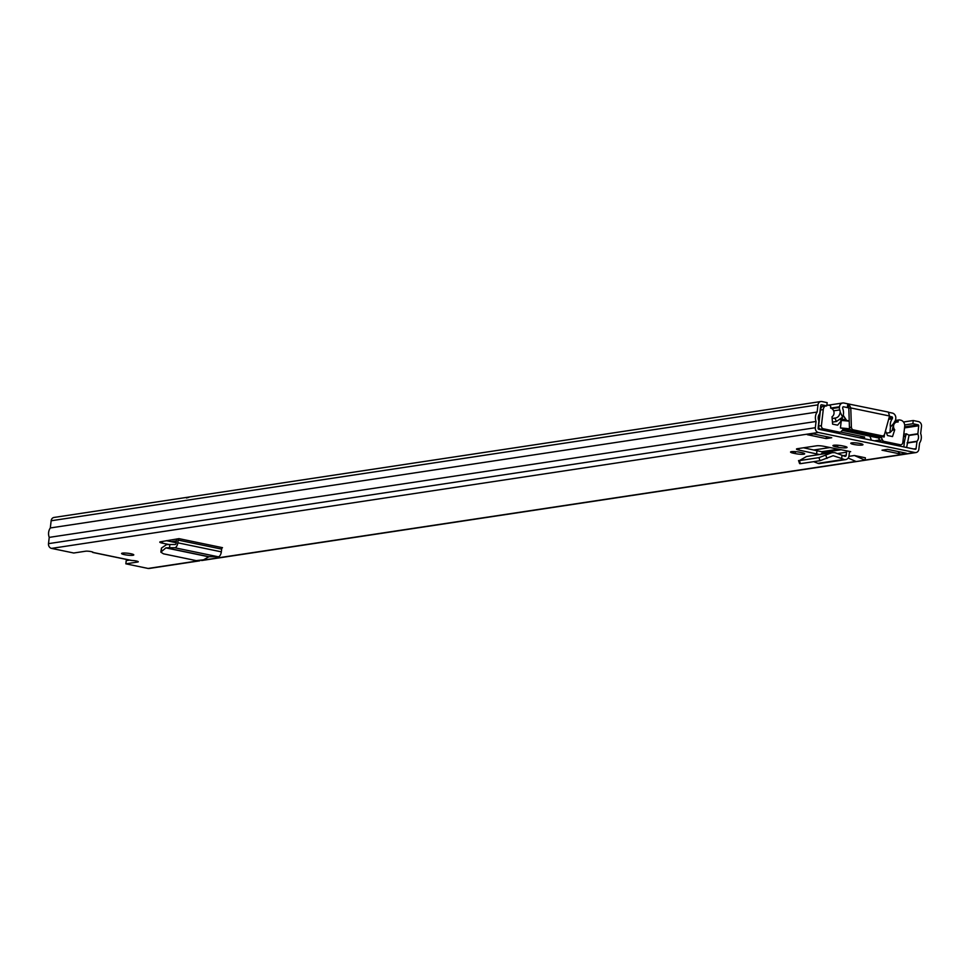 <?xml version="1.0" encoding="UTF-8"?>
<svg xmlns="http://www.w3.org/2000/svg" width="970" height="970" viewBox="0 0 970 970"><rect width="100%" height="100%" fill="white"/><g stroke="black" fill="none" stroke-linecap="round" stroke-linejoin="round"><path stroke-width="1.45" d="M132.914 555.289A6.147 0.958 -173.4 0 0 133.787 554.901A6.147 0.958 -173.4 0 0 129.362 553.458A6.147 0.958 -173.4 0 0 122.45 553.118A6.147 0.958 -173.4 0 0 121.577 553.494A6.147 0.958 -173.4 0 0 126.003 554.937A6.147 0.958 -173.4 0 0 132.914 555.289M795.218 453.584A6.281 0.982 -173.4 0 0 803.778 454.202A6.281 0.982 -173.4 0 0 804.663 453.814A6.281 0.982 -173.4 0 0 801.632 452.614L800.007 452.275A6.281 0.982 -173.4 0 0 790.562 452.032A6.281 0.982 -173.4 0 0 793.593 453.245L795.218 453.584L795.448 451.644M862.1 445.06A6.147 0.958 -173.4 0 0 862.973 444.672A6.147 0.958 -173.4 0 0 858.547 443.229A6.147 0.958 -173.4 0 0 851.636 442.878A6.147 0.958 -173.4 0 0 850.763 443.266A6.147 0.958 -173.4 0 0 855.188 444.709A6.147 0.958 -173.4 0 0 862.1 445.06M837.607 447.17A6.281 0.982 -173.4 0 0 846.155 447.8A6.281 0.982 -173.4 0 0 847.053 447.412A6.281 0.982 -173.4 0 0 844.021 446.2L842.384 445.861A6.281 0.982 -173.4 0 0 832.939 445.63A6.281 0.982 -173.4 0 0 835.97 446.83L837.607 447.17L837.825 445.23M819.177 454.481L798.88 450.068A5.456 0.849 -173.4 0 1 796.479 449.061A5.456 0.849 -173.4 0 1 797.243 448.722L816.631 445.8A5.456 0.849 -173.4 0 1 823.833 446.297L850.678 451.668A1.37 1.164 -98.6 0 0 849.368 452.76L849.017 455.815A4.644 3.977 81.4 0 1 845.755 459.586A4.644 3.977 81.4 0 1 843.973 459.392L841.669 458.507L842.045 455.269L834.734 452.602L831.981 452.675L818.91 457.646L820.074 460.701L833.145 455.718L841.669 458.507M831.739 437.749L812.896 433.832L807.319 434.681L826.161 438.598L831.739 437.749M881.997 450.189L900.839 454.105L906.416 453.257L887.574 449.34L881.997 450.189M129.58 560.102L126.221 560.611L125.857 563.825L137.704 562.03A4.098 0.643 -173.4 0 0 138.286 561.775A4.098 0.643 -173.4 0 0 136.164 560.963A4.098 0.643 -173.4 0 0 131.944 560.514L93.132 552.463A4.098 0.643 -173.4 0 0 93.156 552.403A4.098 0.643 -173.4 0 0 90.198 551.445A4.098 0.643 -173.4 0 0 85.59 551.215L73.744 553.009L51.519 548.389L818.353 432.474L914.904 452.517A4.098 3.504 81.4 0 0 918.857 449.231L919.584 442.963A9.276 7.942 81.4 0 0 920.663 433.541L921.5 426.351A4.098 3.504 81.4 0 0 918.481 421.611L913.243 420.519L912.867 423.732L904.683 424.969M125.857 563.825L148.07 568.444A4.098 3.504 81.4 0 0 149.15 568.468L199.796 560.818M169.071 544.534L162.402 543.151A5.456 0.849 -173.4 0 1 159.771 542.097A5.456 0.849 -173.4 0 1 160.402 541.781L178.989 538.641A1.37 0.667 101.7 0 0 178.14 540.084L177.825 542.812A4.644 2.279 -78.3 0 1 174.733 547.747L169.507 547.747L169.883 544.522L166.61 544.582L161.456 548.062L160.85 552.124L165.894 547.892L169.507 547.747M848.92 456.349L854.412 455.512L865.373 457.791L865.094 460.204L856.17 461.562L848.18 458.046M176.188 542.715L166.367 540.678M816.582 453.936L816.958 450.723L803.499 447.776M816.958 450.723L824.367 452.262M51.519 548.389A4.098 3.504 81.4 0 1 48.5 543.649L49.227 537.38A9.276 7.942 81.4 0 1 50.319 527.959L51.143 520.769A4.098 3.504 81.4 0 1 54.029 517.446L820.85 401.531A4.098 3.504 81.4 0 1 821.929 401.556L827.168 402.647L826.792 405.86L821.554 404.769A0.825 0.703 81.4 0 0 820.765 405.436L819.711 413.741A6.002 5.141 81.4 0 0 818.886 420.883L818.122 428.303A0.825 0.703 81.4 0 0 818.728 429.261L915.268 449.304A0.825 0.703 81.4 0 0 916.056 448.649L917.014 441.253A6.002 5.141 81.4 0 0 917.838 434.123L918.711 425.769A0.825 0.703 81.4 0 0 918.105 424.824L912.867 423.732M93.132 552.463L92.465 552.221L93.144 552.354M902.876 442.126L904.392 441.896A3.819 3.274 -98.6 0 1 904.452 441.508L905.543 436.354A3.819 3.274 -98.6 0 1 905.725 435.736L906.465 433.82L909.048 435.263L906.611 447.509M898.462 445.812L898.547 445.121M904.392 441.896L903.81 446.928M820.85 401.531A4.098 3.504 81.4 0 0 817.977 404.854L817.14 412.044A9.276 7.942 81.4 0 0 816.049 421.465L815.321 427.721A4.098 3.504 81.4 0 0 818.353 432.474M820.608 406.794L826.792 405.86M903.482 421.998L913.243 420.519M50.319 527.959L817.14 412.044M49.227 537.38L816.049 421.465M898.208 451.559A3.819 3.274 81.4 0 0 900.839 454.105M826.161 438.598L826.391 436.645M807.319 434.681A3.819 3.274 81.4 0 0 808.325 434.705L813.394 433.942M906.465 433.82L903.797 434.233M813.636 461.671L817.904 463.333A4.644 3.977 81.4 0 0 819.674 463.527L845.755 459.586M846.907 450.88A4.644 3.977 81.4 0 0 846.567 452.19L846.216 455.233A1.37 1.164 -98.6 0 1 844.737 456.288L842.045 455.269M800.432 463.672L799.365 460.604L798.54 460.556L799.62 463.611L800.432 463.672L820.074 460.701M806.519 456.518L832.903 452.408L806.519 456.518L799.365 460.604L818.91 457.646M841.232 449.716L823.76 452.359A4.644 3.977 81.4 0 0 821.153 454.178M160.85 552.124L163.457 553.821L196.207 560.624L203.567 559.811L208.974 556.707L218.238 556.78A4.644 2.279 -78.3 0 0 221.33 551.845L221.645 549.117A1.37 0.667 101.7 0 1 222.494 547.674L178.989 538.641M176.722 538.98A4.644 2.279 -78.3 0 0 176.467 540.338L176.152 543.067A1.37 0.667 101.7 0 1 175.243 544.522L169.883 544.522M865.094 460.204L854.412 455.512M881.39 442.271A4.098 3.504 -98.6 0 1 879.487 440.065L879.026 438.876M878.638 437.979L879.657 440.307L882.445 439.895L881.415 437.555L878.638 437.979L842.227 430.413L869.484 436.088A0.825 0.703 -98.6 0 1 870.029 436.585L871.424 440.198M837.983 432.462A4.098 3.504 -98.6 0 1 836.552 432.959L836.77 432.935M898.002 445.206A3.819 3.274 -98.6 0 1 896.959 445.509M895.261 420.616L895.892 420.519M820.984 429.722A3.819 3.274 -98.6 0 1 820.05 429.019M882.445 439.895A2.728 2.34 81.4 0 0 884.216 441.423L881.427 441.847L897.408 445.169L900.196 444.745A2.728 2.34 81.4 0 0 902.827 442.55L904.695 426.485A5.456 4.68 81.4 0 0 900.657 420.155L899.493 419.913A1.37 1.164 81.4 0 0 898.171 421.016L898.05 422.083A4.644 3.977 81.4 0 0 896.826 422.047A4.644 3.977 81.4 0 0 893.709 425.066A4.644 3.977 81.4 0 0 894.728 429.783L892.63 430.098M838.941 432.317L838.82 433.432M859.626 437.749L864.61 436.997L840.602 432.014M849.235 421.186A36.848 5.759 -173.4 0 0 841.56 420.471L842.336 419.331L849.223 420.992M840.117 432.147L837.328 432.559A2.728 2.34 -98.6 0 1 836.613 432.547L839.402 432.123A2.728 2.34 81.4 0 0 841.439 431.371L842.942 429.564L881.415 437.555M881.427 441.847A2.728 2.34 -98.6 0 1 879.657 440.307M900.196 444.745L884.216 441.423M842.251 419.537L840.36 419.828M841.56 420.471L837.595 425.163L832.587 424.12L832.018 416.76A4.644 3.977 81.4 0 0 833.97 411.959A4.644 3.977 81.4 0 0 830.587 408.079L830.708 407A1.37 1.164 81.4 0 0 829.702 405.424L828.538 405.181A5.456 4.68 81.4 0 0 827.107 405.145A5.456 4.68 81.4 0 0 826.864 405.181L827.107 405.145M894.728 429.783L892.521 436.573L887.514 435.53L885.477 430.886M839.402 432.123L823.421 428.801L820.632 429.225L836.613 432.547M850.217 429.443A33.441 5.226 6.6 0 0 844.87 428.873L840.432 427.952L841.269 420.725M824.985 406.139A5.456 4.68 81.4 0 0 823.263 409.57L820.474 409.995A5.456 4.68 -98.6 0 1 822.196 406.551M820.632 429.225A2.728 2.34 -98.6 0 1 818.619 426.06L821.408 425.648L823.263 409.57M821.408 425.648A2.728 2.34 81.4 0 0 823.421 428.801M882.203 435.93A36.848 5.759 6.6 0 1 884.167 437.033L884.47 434.487M884.167 437.033L879.741 436.112A33.441 5.226 6.6 0 0 879.523 436.003M840.432 427.952A36.848 5.759 6.6 0 1 849.805 428.849M818.619 426.06L820.474 409.995M898.171 421.016L895.383 421.441L895.286 422.277M895.383 421.441A1.37 1.164 -98.6 0 1 896.704 420.337M900.912 444.769L898.123 445.194A2.728 2.34 -98.6 0 1 897.408 445.169M864.61 436.997L864.403 438.743M842.336 419.331L845.973 419.67L843.185 415.475M848.568 407.727L847.356 407.582L847.792 403.823L843.948 403.035A4.644 3.977 81.4 0 0 842.724 402.999A4.644 3.977 81.4 0 0 839.462 406.757L839.389 407.448A4.365 3.734 81.4 0 0 839.729 409.922A6.075 5.202 -98.6 0 1 840.226 412.165C839.547 415.912 837.74 417.888 834.818 418.094L836.455 421.489L842.615 417.124L840.226 412.165M847.792 403.823L888.35 412.08L889.538 415.984L850.775 407.933L851.381 427.176A2.728 2.34 81.4 0 0 853.418 429.88L882.057 435.821A2.728 2.34 81.4 0 0 884.616 434.075L889.538 415.984M888.86 412.359L892.339 413.075A4.644 3.977 81.4 0 1 895.771 418.458L895.686 419.137A4.365 3.734 81.4 0 1 894.813 421.356A6.075 5.202 -98.6 0 0 893.819 423.296L890.424 427.055L889.963 432.596L886.459 433.129M890.424 427.055A9.894 8.475 -98.6 0 1 892.327 418.737L892.509 417.779A0.825 0.703 81.4 0 0 891.903 416.833L889.454 416.324M847.356 407.582L843.512 406.782A0.825 0.703 81.4 0 0 842.724 407.436L842.687 408.431A9.894 8.475 -98.6 0 1 842.615 417.124M832.43 422.095L836.455 421.489M832.151 418.494L834.818 418.094M893.018 429.661L889.963 432.596M892.279 430.025L893.819 423.296M848.435 407.703L848.871 403.957L850.775 407.933L848.823 408.224L849.429 427.467A2.728 2.34 81.4 0 0 851.466 430.171L880.117 436.124A2.728 2.34 81.4 0 0 880.833 436.136L882.785 435.845M186.47 497.998L188.883 497.319M849.987 451.777L850.678 451.668M148.07 568.444L198.256 560.854M202.863 560.151L855.904 461.441M865.107 460.047L914.904 452.517M137.776 561.4L137.704 562.03M904.452 441.508L902.924 441.738M903.506 436.658L905.543 436.354M904.525 427.916L918.711 425.769M904.646 426.861L918.105 424.824M908.805 435.13L917.778 433.772M908.975 435.457L917.838 434.123M907.156 442.744L917.014 441.253M907.12 443.035L916.88 441.568M913.764 448.989L916.056 448.649M51.143 520.769L817.977 404.854M48.5 543.649L815.321 427.721M835.97 446.83L836.164 445.145M793.593 453.245L793.787 451.559M905.725 435.736L903.579 436.063M817.904 463.333L843.973 459.392M837.401 453.572L846.567 452.19M843.185 455.694L846.216 455.233M826.986 458.434L825.822 455.379M798.88 450.068L799.062 448.455M221.645 549.117L178.14 540.084M221.33 551.845L177.825 542.812M218.238 556.78L174.733 547.747M208.974 556.707L166.125 547.808M208.708 556.792L165.894 547.892M162.402 543.151L162.608 541.381M161.517 551.081L161.456 548.062M813.684 450.007L830.114 447.534M821.699 451.717L838.48 449.171M874.443 440.829L879.535 440.041M870.029 436.585L871.133 436.415M172.708 542L176.334 541.454M171.096 541.66L176.407 540.86M818.522 415.815L819.82 415.621M818.219 418.409L819.529 418.215M842.166 419.561L841.499 418.822M841.972 418.228L842.651 418.979M889.199 417.233L891.903 416.833M833.666 410.831L839.729 409.922M831.836 408.588L839.389 407.448M888.641 419.295L892.327 418.737M888.714 419.016L892.436 418.458M888.908 418.325L892.509 417.779M830.659 408.091L839.462 406.757M851.381 427.176L849.429 427.467M882.057 435.821L880.117 436.124M853.418 429.88L851.466 430.171M201.627 560.539L915.971 452.553M92.841 552.476L131.399 560.478M896.826 422.047L894.146 422.459M896.341 420.325L899.129 419.901M846.313 419.962L843.221 415.318M828.416 405.157L842.724 402.999"/></g></svg>
